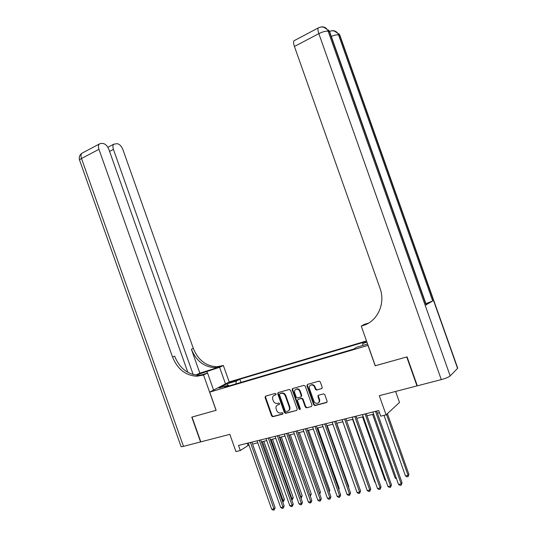 <?xml version="1.0" encoding="UTF-8"?>
<svg xmlns="http://www.w3.org/2000/svg" width="537" height="537" viewBox="0 0 537 537"><rect width="100%" height="100%" fill="white"/><g stroke="black" fill="none" stroke-linecap="round" stroke-linejoin="round"><path stroke-width="0.81" d="M276.146 393.95L275.246 393.406L265.58 396.111L265.043 397.393L271.601 415.92L272.796 416.725L282.59 414.148L282.979 413.248L282.14 412.678L280.522 413.087C278.777 413.181 277.501 412.322 276.703 410.496L276.159 408.946C275.622 406.892 276.206 405.529 277.911 404.844L279.173 404.502L279.562 403.602L278.75 403.032L277.005 403.468C275.3 403.515 274.065 402.656 273.299 400.884L272.749 399.333C272.219 397.279 272.803 395.903 274.501 395.212L275.763 394.856L276.146 393.95M321.616 388.707L322.213 387.365L320.3 381.961L319.153 381.129L307.526 384.364L306.942 385.694L313.702 404.784L314.937 405.61L326.523 402.562L327.12 401.233L324.811 394.702L323.603 393.869L318.528 395.225L317.931 396.554L319.072 399.776C319.535 401.71 318.904 402.911 317.186 403.374C315.669 403.441 314.568 402.703 313.897 401.159L309.44 388.58C308.976 386.533 309.674 385.318 311.527 384.935C312.957 384.962 313.984 385.7 314.601 387.15L315.347 389.258L316.528 390.084L322.079 388.399L316.696 390.057M187.836 372.349L108.85 149.373C107.36 145.822 105.353 143.849 102.829 143.453L100.869 143.419L99.285 144.03C98.278 145.165 98.17 146.93 98.949 149.32L81.503 158.502L183.479 446.354L200.57 441.931L191.783 417.135L216.136 410.295L192.031 417.068L200.818 441.87L229.843 434.352L235.951 451.597L240.314 450.53L238.515 445.442L378.726 410.543L380.72 416.168L386.09 414.853L399.508 402.448L395.608 391.439M375.282 365.731L406.737 356.964L416.987 385.908L379.297 395.668L386.09 414.853M375.188 365.798L367.966 345.392L209.698 392.124L229.279 381.928L366.509 340.948M216.143 410.315L209.698 392.124M290.551 390.271L289.242 389.486L278.3 392.554L277.75 393.849L284.368 412.544L285.57 413.356L296.666 410.436L297.23 409.14L290.551 390.271M292.759 388.499L303.935 385.371L305.264 386.157L312.017 405.227L311.433 406.543L306.506 407.831L305.278 407.012L302.553 399.313L301.364 398.494L298.055 399.38L297.485 400.683L300.311 408.67L299.847 409.59L298.995 409.019L292.188 389.815L292.759 388.499M277.991 392.715L278.173 393.225M230.534 382.552L236.985 380.129L233.689 380.901L229.104 382.774L230.534 382.552M362.764 345.439L362.777 343.438L365.522 341.733L239.838 379.216L236.3 381.082L235.951 383.881M362.777 343.438L366.952 342.197M367.59 344.009L356.649 347.251L353.749 349.057L224.688 387.211L228.413 385.244L219.029 388.023L227.023 383.841L236.3 381.082M240.314 450.53L248.94 444.978M252.585 444.079L257.78 442.797M261.432 441.891L266.728 440.582M270.393 439.675L275.803 438.34M279.475 437.427L284.993 436.064M288.678 435.151L294.31 433.762M298.008 432.842L303.754 431.426M307.466 430.506L313.326 429.056M317.052 428.137L323.032 426.66M326.764 425.734L332.873 424.223M336.618 423.297L342.848 421.753M346.607 420.827L352.963 419.256M356.736 418.323L363.227 416.719M367.006 415.786L373.631 414.141M377.424 413.208L379.491 412.698M247.275 443.26L247.966 445.22M240.965 382.398L239.838 379.216M229.185 385.881L228.413 385.244M318.226 396.353L317.978 395.662M228.03 385.358L227.023 383.841M276.099 394.601L274.098 395.36M277.448 405.019L279.529 404.22M265.667 396.091L265.547 397.091L272.098 415.591L273.286 416.397L282.952 413.846M278.367 392.534L278.24 393.547L284.852 412.215L286.053 413.027L296.666 410.436M279.824 393.722L279.441 394.628L285.254 411.053L286.1 411.624L287.503 411.255C289.235 410.577 289.832 409.201 289.302 407.127L285.308 395.863C284.563 394.124 283.355 393.259 281.677 393.259L280.046 393.587M288.537 410.718C289.866 409.872 290.282 408.57 289.779 406.811L289.302 407.127M280.321 393.42L282.167 392.956C283.845 392.956 285.053 393.822 285.791 395.554L289.779 406.811M311.433 406.543L306.6 407.811M298.089 399.36L301.834 398.179L303.016 398.998L305.741 406.69L307.063 407.489M292.806 388.486L292.672 389.513L299.465 408.691L300.29 409.268M299.72 391.332C299.102 389.875 298.082 389.144 296.666 389.137C294.873 389.526 294.209 390.721 294.665 392.728L296.223 397.112L297.397 397.93L300.707 397.044L301.284 395.729L299.72 391.332L300.196 391.023C299.572 389.573 298.552 388.842 297.136 388.835L295.84 389.345M301.15 396.749L301.754 395.42L301.284 395.729M300.196 391.023L301.754 395.42M310.608 385.177L311.984 384.64C313.42 384.667 314.44 385.398 315.058 386.848L315.803 388.949L317.152 389.748M318.461 402.79C319.596 402.052 319.951 400.938 319.528 399.461L319.072 399.776M318.508 395.232L318.387 396.239L319.528 399.461M307.547 384.358L307.406 385.391L314.158 404.462L315.394 405.287L327.013 402.226M282.247 500.665L284.409 499.437L263.815 441.3M284.409 499.437L283.415 501.571L262.445 441.642M283.415 501.571L282.623 501.726M250.443 442.475L273.957 508.848L271.722 509.284L248.248 443.018M251.887 442.112L275.145 507.78L273.957 508.848L274.112 509.975L273.212 510.15L271.722 509.284M275.145 507.78L274.112 509.975M225.493 383.895L219.613 367.288L196.018 375.121M219.613 367.288L223.365 365.496L216.894 366.764C205.986 366.187 198.133 360.085 193.333 348.446L122.845 149.447C121.396 145.983 119.469 144.064 117.066 143.674L113.737 144.205C112.763 145.305 112.663 147.037 113.435 149.4L109.568 151.407M199.851 373.148L220.11 366.825L215.022 367.65C204.08 367.066 196.2 360.931 191.387 349.251L199.851 373.148L195.73 375.081M216.062 410.342L203.53 374.967L196.871 376.242C185.634 375.564 177.519 369.154 172.525 357.011L98.949 149.32M203.53 374.967L207.55 373.047L200.744 375.162M193.192 374.558L113.435 149.4M183.479 446.354C181.707 446.797 180.882 446.824 181.003 446.422L79.704 160.489C79.281 160.046 79.879 159.382 81.503 158.502C80.731 156.146 80.865 154.394 81.899 153.253L82.98 152.676M213.592 390.097L207.55 373.047M229.198 381.968L223.365 365.496M202.093 375.41L204.1 374.45L198.898 375.282C187.688 374.618 179.6 368.241 174.626 356.145L172.525 357.011M457.591 367.798L457.558 368.395L450.167 375.913C448.623 377.162 445.663 378.397 441.293 379.612L417.323 385.821L407.073 356.87L375.296 365.764L361.253 326.093L363.059 325.529C377.437 321.495 385.801 303.613 380.001 288.208L294.43 46.484C293.497 43.712 293.336 41.819 293.94 40.792L294.672 40.403M361.253 326.093L364.234 324.415L368.55 323.073M426.277 304.721L432.715 300.948L425.895 303.653M363.059 325.529L368.872 322.905M291.349 498.839L293.249 497.658L272.528 439.145M293.249 497.658L292.262 499.799L271.172 439.481M292.262 499.799L291.725 499.907M300.566 496.987L302.203 495.852L281.348 436.964M302.203 495.852L301.223 498.007L280.005 437.299M309.916 495.107L311.279 494.027L290.289 434.755M311.279 494.027L310.305 496.195L288.96 435.084M319.387 493.208L320.468 492.174L299.337 432.513M319.421 493.308L298.035 432.835M320.468 492.174L319.716 494.141M259.304 440.266L282.972 507.082L280.703 507.525L257.082 440.823M260.727 439.91L284.14 506.008L282.972 507.082L283.113 508.217L282.207 508.391L280.703 507.525M284.14 506.008L283.113 508.217M268.278 438.031L292.101 505.29L289.805 505.74L266.023 438.595M269.688 437.682L293.249 504.216L292.101 505.29L292.229 506.438L291.316 506.619L289.805 505.74M293.249 504.216L292.229 506.438M277.381 435.769L301.358 503.478L299.028 503.934L275.092 436.339M278.763 435.426L302.485 502.397L301.358 503.478L301.472 504.632L300.545 504.814L299.028 503.934M302.485 502.397L301.472 504.632M286.597 433.473L310.735 501.639L308.379 502.095L284.281 434.05M287.966 433.131L311.843 500.558L310.735 501.639L310.842 502.807L309.896 502.988L308.379 502.095M311.843 500.558L310.842 502.807M328.933 491.14L329.778 490.301L308.513 430.244M329.778 490.301L329.248 492.026M295.941 431.151L320.24 499.772L317.857 500.242L293.591 431.735M297.29 430.815L321.327 498.692L320.24 499.772L320.334 500.947L319.381 501.135L317.857 500.242M321.327 498.692L320.334 500.947M338.605 489.012L339.209 488.401L317.803 427.949M339.209 488.401L338.834 489.65M292.309 388.808L292.356 389.708M305.412 428.794L329.879 497.88L327.456 498.356L303.029 429.385M306.741 428.459L330.94 496.806L329.879 497.88L329.953 499.074L328.986 499.262L327.456 498.356M330.94 496.806L329.953 499.074M348.406 486.851L348.775 486.475L327.221 425.619M348.775 486.475L348.54 487.234M315.011 426.405L339.646 495.966L337.189 496.45L312.601 427.002M316.32 426.076L340.686 494.886L339.646 495.966L339.713 497.168L338.726 497.356L337.189 496.45M340.686 494.886L339.713 497.168M358.34 484.649L336.766 423.257M324.744 423.982L349.547 494.027L347.063 494.51L322.301 424.592M326.033 423.659L350.56 492.939L349.547 494.027L349.6 495.235L348.607 495.429L347.063 494.51M350.56 492.939L349.6 495.235M342.807 421.767L364.912 484.065M334.611 421.525L359.589 492.053L357.065 492.55L332.135 422.142M335.873 421.209L360.582 490.972L359.589 492.053L359.622 493.281L358.615 493.476L357.065 492.55M360.582 490.972L359.622 493.281M352.601 419.343L374.806 482.072L375.182 481.998M375.316 482.38L374.806 482.072M344.62 419.035L369.771 490.059L367.214 490.563L342.103 419.659M345.862 418.726L370.731 488.972L369.771 490.059L369.792 491.295L368.765 491.496L367.214 490.563M370.731 488.972L369.792 491.295M362.529 416.893L384.888 480.051L385.6 479.903M385.855 480.635L384.888 480.051M354.769 416.511L380.095 488.032L377.498 488.542L352.218 417.142M355.984 416.209L381.035 486.952L380.095 488.032L380.102 489.281L379.062 489.482L377.498 488.542M381.035 486.952L380.102 489.281M372.591 414.403L395.111 477.997L396.165 477.782M396.548 478.87L395.111 477.997M365.059 413.946L390.567 485.985L387.936 486.495L362.475 414.591M366.254 413.651L391.473 484.898L390.567 485.985L390.553 487.24L389.5 487.442L387.936 486.495M391.473 484.898L390.553 487.24M384.029 415.356L405.469 475.916L408.086 475.393L408.919 474.359L387.419 413.624M408.919 474.359L408.046 476.641L408.086 475.393L386.512 414.463M408.046 476.641L407.006 476.849L405.469 475.916M375.497 411.349L401.186 483.897L398.514 484.421L372.873 412M376.665 411.06L402.065 482.81L401.186 483.897L401.159 485.166L400.092 485.374L398.514 484.421M402.065 482.81L401.159 485.166M233.904 381.505L233.689 380.901M235.696 380.807L235.535 380.35M274.998 394.903L274.501 395.212M278.401 404.529L277.911 404.844M273.367 416.376L272.877 416.705M272.098 415.591L271.601 415.92M265.547 397.091L265.043 397.393M286.14 413.007L285.657 413.336M284.852 412.215L284.368 412.544M278.24 393.547L277.75 393.849M285.791 395.554L285.308 395.863M281.656 393.044L281.166 393.353M305.741 406.69L305.278 407.012M303.016 398.998L302.553 399.313M301.7 398.206L301.23 398.521M298.532 399.065L298.055 399.38M299.465 408.691L298.995 409.019M292.672 389.513L292.188 389.815M315.803 388.949L315.347 389.258M315.058 386.848L314.601 387.15M318.387 396.239L317.931 396.554M326.966 402.24L326.523 402.562M315.494 405.267L315.044 405.589M314.158 404.462L313.702 404.784M307.406 385.391L306.942 385.694M220.11 366.825L221.969 365.932M191.387 349.251L193.333 348.446M207.43 373.081L206.792 371.289M457.558 368.395L339.679 35.335L338.565 34.939L432.715 300.948M426.13 305.07L329.369 31.683L328.181 31.26L450.167 375.913M441.293 379.612L318.837 33.643L294.43 46.484M426.344 304.915L329.698 31.851L328.456 29.911L329.94 32.549M318.837 33.643C322.932 31.649 326.046 30.851 328.181 31.26L327.268 29.488C324.61 26.837 321.596 26.313 318.226 27.911C317.682 28.917 317.884 30.831 318.837 33.643M318.958 27.555L293.94 40.792M320.717 27.058C323.388 26.467 325.57 27.28 327.268 29.488L323.885 27.293M457.725 368.181L339.975 35.489L338.793 33.616L340.203 36.127M331.316 36.429C334.652 35.073 337.068 34.576 338.565 34.939L337.679 33.22C335.33 30.81 332.598 30.2 329.47 31.388M331.289 30.851C333.893 30.287 336.021 31.072 337.679 33.22L334.383 31.079M273.286 416.397L272.796 416.725M286.053 413.027L285.57 413.356M282.167 392.956L281.677 393.259M306.969 407.509L306.506 407.831M301.834 398.179L301.364 398.494M300.277 409.295L299.847 409.59M297.136 388.835L296.666 389.137M316.984 389.781L316.528 390.084M311.984 384.64L311.527 384.935M315.394 405.287L314.937 405.61M198.898 375.282L196.871 376.242M215.022 367.65L216.894 366.764M113.737 144.205L107.856 147.286M99.285 144.03L81.899 153.253C79.536 154.971 78.758 157.26 79.563 160.127"/></g></svg>
